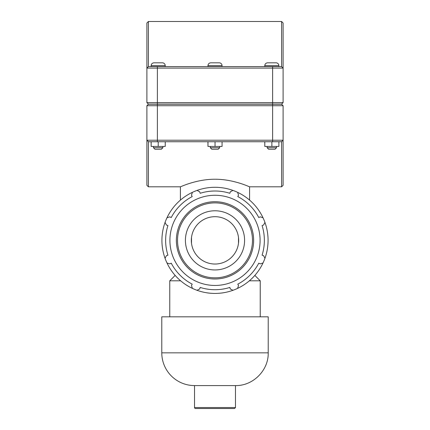 <?xml version="1.0" encoding="UTF-8"?>
<svg xmlns="http://www.w3.org/2000/svg" width="430" height="430" viewBox="0 0 430 430"><rect width="100%" height="100%" fill="white"/><g stroke="black" fill="none" stroke-linecap="round" stroke-linejoin="round"><path stroke-width="0.64" d="M195.462 408.5A0.941 0.941 0 0 1 194.521 407.559L235.479 407.559L234.538 408.5L195.462 408.5M235.479 385.581L194.521 385.581A32.745 32.745 0 0 1 161.782 352.837L268.218 352.837C268.669 370.332 252.974 386.033 235.479 385.581L235.479 407.559M238.483 243.337L238.483 237.387L238.483 243.337A23.671 23.671 0 0 1 215 264.031A23.671 23.671 0 0 0 238.672 240.359A23.671 23.671 0 0 0 215 216.693A23.671 23.671 0 0 0 191.328 240.359A23.671 23.671 0 0 0 215 264.031A23.671 23.671 0 0 1 191.517 243.337L191.517 237.387L191.517 243.337M254.845 275.415L260.236 280.806L249.362 280.806M180.638 280.806L169.764 280.806L169.764 316.824M268.218 352.837L268.218 316.824L161.782 316.824L161.782 352.837M237.602 288.379A53.073 53.073 0 0 0 263.015 262.966L260.193 263.886L258.779 263.155A49.359 49.359 0 0 1 237.79 284.144L238.526 285.552L237.602 288.379A53.073 53.073 0 0 1 232.969 290.298L230.319 288.955L229.84 287.433A49.359 49.359 0 0 1 200.16 287.433L199.681 288.955L197.031 290.298A53.073 53.073 0 0 0 232.969 290.298M264.939 258.333A53.073 53.073 0 0 0 264.939 222.391L263.59 225.04L262.074 225.519A49.359 49.359 0 0 1 262.074 255.205L263.59 255.683L264.939 258.333A53.073 53.073 0 0 1 263.015 262.966M166.985 262.966A53.073 53.073 0 0 0 192.398 288.379L191.474 285.552L192.21 284.144A49.359 49.359 0 0 1 171.221 263.155L169.807 263.886L166.985 262.966A53.073 53.073 0 0 1 165.061 258.333L166.41 255.683L167.926 255.205A49.359 49.359 0 0 1 167.926 225.519L166.41 225.04L165.061 222.391A53.073 53.073 0 0 0 165.061 258.333M263.015 217.757A53.073 53.073 0 0 0 237.602 192.344L238.526 195.172L237.79 196.58A49.359 49.359 0 0 1 258.779 217.569L260.193 216.838L263.015 217.757A53.073 53.073 0 0 1 264.939 222.391M232.969 190.425A53.073 53.073 0 0 0 197.031 190.425L199.681 191.769L200.16 193.29A49.359 49.359 0 0 1 229.84 193.29L230.319 191.769L232.969 190.425A53.073 53.073 0 0 1 237.602 192.344M192.398 192.344A53.073 53.073 0 0 0 166.985 217.757L169.807 216.838L171.221 217.569A49.359 49.359 0 0 1 192.21 196.58L191.474 195.172L192.398 192.344A53.073 53.073 0 0 1 197.031 190.425M215 285.45A45.091 45.091 0 0 0 254.049 217.816A45.091 45.091 0 0 0 175.951 217.816A45.091 45.091 0 0 0 215 285.45M166.985 217.757A53.073 53.073 0 0 0 165.061 222.391M192.398 288.379A53.073 53.073 0 0 0 197.031 290.298M215 269.949A29.589 29.589 0 0 0 244.589 240.359A29.589 29.589 0 0 0 215 210.775A29.589 29.589 0 0 0 185.411 240.359A29.589 29.589 0 0 0 215 269.949M148.404 186.819L148.404 141.733L146.899 140.228L146.899 185.319L148.404 186.819L180.406 186.819L180.406 200.111M148.404 141.733L281.596 141.733L281.596 186.819L249.594 186.819L249.594 200.111M215 179.235C233.651 179.149 249.916 187.098 249.594 186.819C249.916 187.098 233.651 179.149 215 179.235C196.349 179.149 180.084 187.098 180.406 186.819C180.084 187.098 196.349 179.149 215 179.235M276.528 147.743L275.023 149.248L268.637 149.248L267.132 147.743L276.528 147.743L276.528 146.431M278.898 141.733L278.898 146.431L271.873 146.431L271.873 141.733M264.805 141.733L264.805 146.431L271.873 146.431M264.762 141.733L264.805 146.431M271.83 62.828L276.055 62.828A2.817 2.817 0 0 1 278.871 65.65L264.783 65.65C264.95 63.936 265.89 62.995 267.6 62.828L271.83 62.828M219.698 147.743L218.193 149.248L211.807 149.248L210.302 147.743L219.698 147.743L219.698 146.431M222.068 141.733L222.068 146.431L215.043 146.431L215.043 141.733M207.975 141.733L207.975 146.431L215.043 146.431M207.932 141.733L207.975 146.431M215 62.828L219.225 62.828A2.817 2.817 0 0 1 222.047 65.65L207.953 65.65C208.12 63.936 209.061 62.995 210.775 62.828L215 62.828M162.868 147.743L161.363 149.248L154.977 149.248L153.472 147.743L162.868 147.743L162.868 146.431M165.238 141.733L165.238 146.431L158.213 146.431L158.213 141.733M151.15 141.733L151.15 146.431L158.213 146.431M151.102 141.733L151.15 146.431M158.17 62.828L162.4 62.828A2.817 2.817 0 0 1 165.217 65.65L151.129 65.65C151.296 63.936 152.231 62.995 153.945 62.828L158.17 62.828M157.375 104.114L148.404 104.114L146.899 102.609L157.375 102.609L157.375 68.091L283.101 68.091L283.101 23.005L281.596 21.5L281.596 66.585L283.101 68.091L283.101 102.609L157.375 102.609L157.375 104.114L281.596 104.114L283.101 102.609M281.596 66.585L148.404 66.585L148.404 21.5L146.899 23.005L146.899 102.609M148.404 66.585L146.899 68.091L157.375 68.091L157.375 66.585M272.625 104.205L281.596 104.205L283.101 105.71L272.625 105.71L272.625 140.228L146.899 140.228L146.899 105.71L272.625 105.71L272.625 104.205L148.404 104.205L146.899 105.71M281.596 186.819L283.101 185.319L283.101 105.71M281.596 141.733L283.101 140.228L272.625 140.228L272.625 141.733M215 277.834A37.474 37.474 0 0 1 177.525 240.359A37.474 37.474 0 0 1 215 202.89A37.474 37.474 0 0 1 252.475 240.359A37.474 37.474 0 0 1 215 277.834M253.635 240.359A38.635 38.635 0 0 0 215 201.724A38.635 38.635 0 0 0 176.364 240.359A38.635 38.635 0 0 0 215 279A38.635 38.635 0 0 0 253.635 240.359M272.625 104.114L272.625 66.585M157.375 104.205L157.375 141.733M194.521 385.581L194.521 407.559M175.155 275.415L169.764 280.806M260.236 280.806L260.236 316.824M278.871 66.585L278.871 65.65M264.783 66.585L264.783 65.65M267.132 147.743L267.132 146.431M222.047 66.585L222.047 65.65M207.953 66.585L207.953 65.65M210.302 147.743L210.302 146.431M165.217 66.585L165.217 65.65M151.129 66.585L151.129 65.65M153.472 147.743L153.472 146.431M148.404 21.5L281.596 21.5"/></g></svg>
